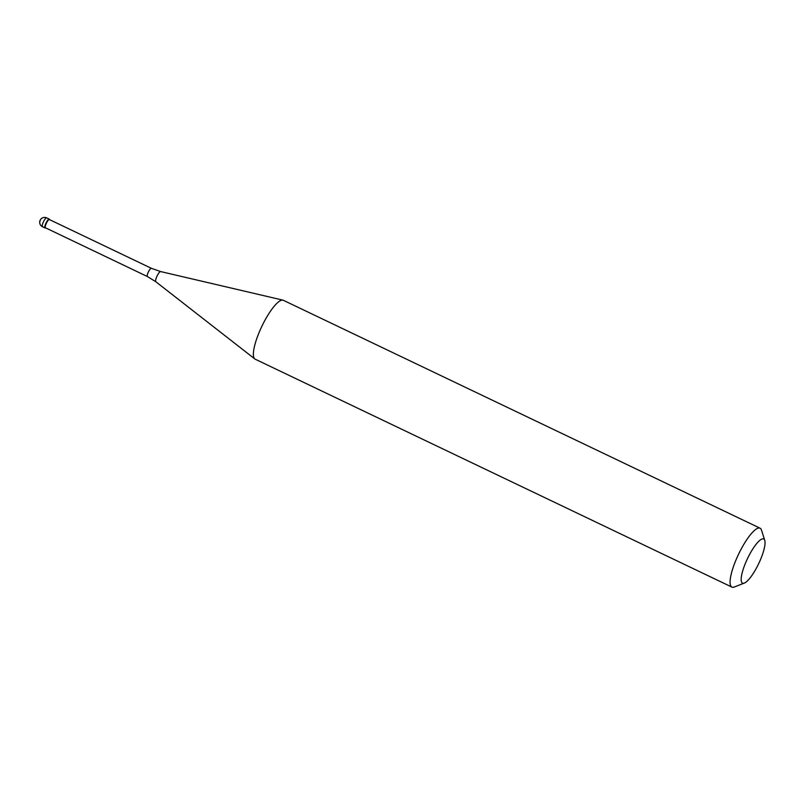 <?xml version="1.0" encoding="UTF-8"?>
<svg xmlns="http://www.w3.org/2000/svg" width="805" height="805" viewBox="0 0 805 805"><rect width="100%" height="100%" fill="white"/><g stroke="black" fill="none" stroke-linecap="round" stroke-linejoin="round"><path stroke-width="1.21" d="M46.398 222.301A4.9 1.228 -64.4 0 1 49.256 219.121A4.9 1.228 -64.4 0 1 49.508 219.604A4.9 1.228 115.6 0 0 49.467 219.413A4.9 1.228 115.6 0 0 46.398 222.301A4.9 1.228 115.6 0 0 45.392 227.946A4.9 1.228 115.6 0 0 45.573 227.855A4.9 1.228 -64.4 0 1 45.03 227.956A4.9 1.228 -64.4 0 1 46.398 222.301M49.397 219.554A4.568 1.147 115.6 0 0 46.73 222.522A4.568 1.147 115.6 0 0 45.462 227.795L147.446 276.558A4.568 1.147 -64.4 0 1 148.724 271.285A4.568 1.147 -64.4 0 1 151.39 268.317L49.397 219.554M760.071 528.201L283.36 300.295A32.643 8.171 115.6 0 0 282.927 300.144A32.643 8.171 115.6 0 0 264.281 321.507A32.643 8.171 115.6 0 0 254.813 358.95A32.643 8.171 115.6 0 0 255.195 359.191L731.906 587.107A32.643 8.171 -64.4 0 1 740.992 549.413A32.643 8.171 -64.4 0 1 760.071 528.201A32.643 8.171 -64.4 0 1 761.5 530.113L764.75 540.407A24.482 6.128 -64.4 0 1 756.871 567.243A24.482 6.128 -64.4 0 1 744.343 583.082A24.482 6.128 -64.4 0 1 749.364 554.887A24.482 6.128 -64.4 0 1 764.75 540.407M744.343 583.082L734.301 587.016A32.643 8.171 -64.4 0 1 731.906 587.107M40.3 220.268A4.9 4.679 -31.3 0 0 42.313 226.587L44.879 227.815M49.256 219.121L46.69 217.893A4.9 1.228 115.6 0 0 43.822 221.073A4.9 1.228 115.6 0 0 42.464 226.728L45.03 227.956M151.39 268.317L160.668 271.577A5.645 1.409 115.6 0 0 157.448 275.27A5.645 1.409 115.6 0 0 155.818 281.74L147.446 276.558M46.69 217.893A4.9 4.9 0 0 0 40.25 220.027A4.9 4.9 0 0 0 42.464 226.728M160.668 271.577L282.927 300.144M155.818 281.74L254.813 358.95"/></g></svg>
